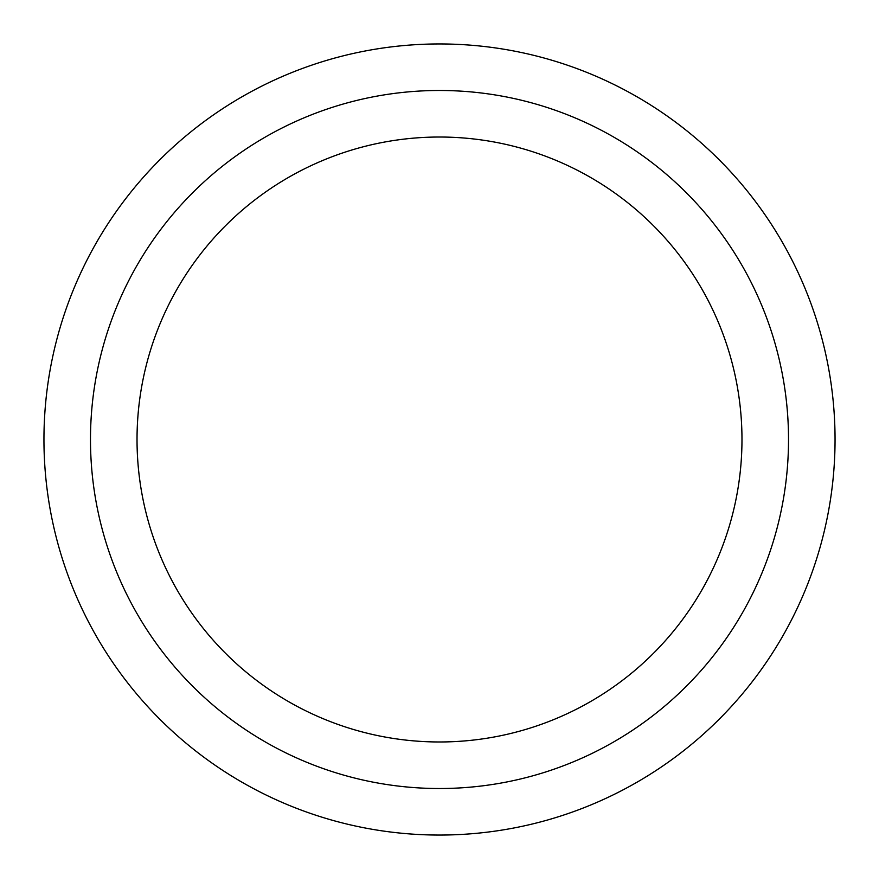 <?xml version="1.0" encoding="UTF-8"?>
<svg xmlns="http://www.w3.org/2000/svg" width="879" height="879" viewBox="0 0 879 879"><rect width="100%" height="100%" fill="white"/><g stroke="black" fill="none" stroke-linecap="round" stroke-linejoin="round"><path stroke-width="1.32" d="M788.518 439.5A349.018 349.018 0 0 0 439.5 90.482A349.018 349.018 0 0 0 90.482 439.5A349.018 349.018 0 0 0 439.5 788.518A349.018 349.018 0 0 0 788.518 439.5M43.95 439.5A395.55 395.55 0 0 0 439.5 835.05A395.55 395.55 0 0 0 835.05 439.5A395.55 395.55 0 0 0 439.5 43.95A395.55 395.55 0 0 0 43.95 439.5M741.975 439.5A302.475 302.475 0 0 0 439.5 137.025A302.475 302.475 0 0 0 137.025 439.5A302.475 302.475 0 0 0 439.5 741.975A302.475 302.475 0 0 0 741.975 439.5"/></g></svg>
